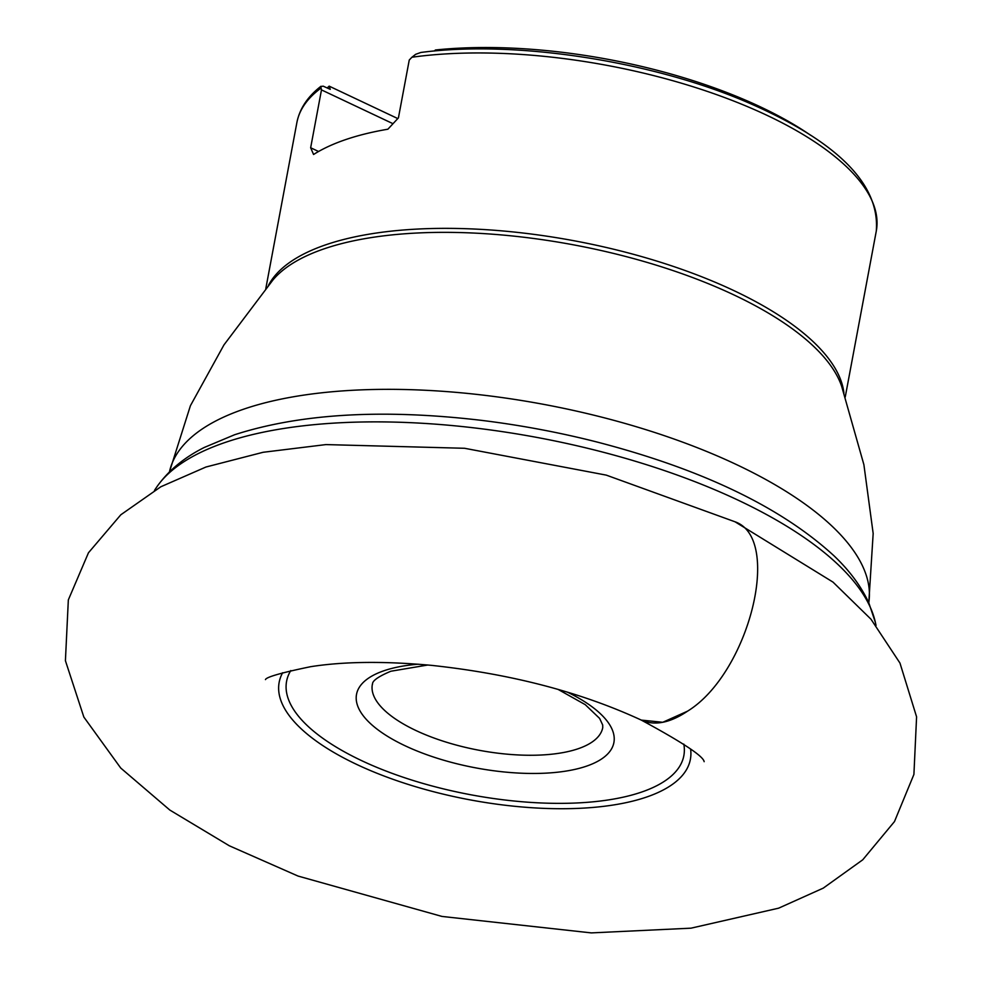 <?xml version="1.0" encoding="UTF-8"?>
<svg xmlns="http://www.w3.org/2000/svg" width="982" height="982" viewBox="0 0 982 982"><rect width="100%" height="100%" fill="white"/><g stroke="black" fill="none" stroke-linecap="round" stroke-linejoin="round"><path stroke-width="1.47" d="M156.273 487.71C167.713 471.151 183.757 457.71 204.403 447.399L234.6 434.744C300.296 413.606 382.268 408.77 480.517 420.247A355.742 136.707 10.6 0 1 597.437 442.133C702.204 469.359 781.071 507.264 834.025 555.837C849.553 570.616 861.153 586.303 868.837 602.911L875.343 622.281A370.644 142.439 -169.4 0 0 616.033 455.673A370.644 142.439 -169.4 0 0 225.381 442.379A370.644 142.439 -169.4 0 0 156.273 487.71L154.493 490.374M845.232 397.059L876.3 231.003A294.747 113.274 -169.4 0 0 725.514 97.893A294.747 113.274 -169.4 0 0 411.924 57.238L409.248 60.037L398.422 117.889L387.89 129.207A294.747 113.274 -169.4 0 0 345.848 139.542A294.747 113.274 -169.4 0 0 313.565 154.493L310.656 147.754L318.573 151.498M327.252 87.926A281.036 107.995 -169.4 0 1 329.166 86.146L330.259 89.35L323.176 86.158L320.733 86.539L321.482 89.902L310.656 147.754M810.727 135.332A281.036 107.995 -169.4 0 0 435.394 49.996L434.339 51.015M329.166 86.146L397.771 118.564M321.482 89.902L392.972 123.683M411.924 57.238L415.656 54.317L420.799 52.476C516.79 39.783 655.681 61.596 752.089 104.374C838.53 142.623 879.933 184.837 876.3 231.003M704.155 761.676C703.382 756.201 682.429 742.343 641.307 720.101L662.752 722.286L687.56 711.164C669.92 722.998 654.503 725.98 641.307 720.101C580.89 692.138 510.935 673.885 431.442 665.354C384.171 661.046 343.933 661.487 310.705 666.68C281.503 672.707 266.404 677.015 265.447 679.605M567.338 692.114A130.925 50.315 10.6 0 1 585.26 766.574A130.925 50.315 10.6 0 1 404.4 745.436A130.925 50.315 10.6 0 1 384.122 670.694A130.925 50.315 10.6 0 1 418.185 664.2M290.795 670.559A202.083 77.664 -169.4 0 0 470.93 794.794A202.083 77.664 -169.4 0 0 683.816 744.111M690.616 749.082A209.178 80.389 10.6 0 1 646.303 797.151A209.178 80.389 10.6 0 1 398.078 781.083A209.178 80.389 10.6 0 1 282.644 672.731M244.15 409.015A355.742 136.707 10.6 0 1 644.192 429.134A355.742 136.707 10.6 0 1 868.775 602.764L873.17 533.508L863.89 464.682L841.684 386.392A295.926 113.716 10.6 0 0 629.352 257.444A295.926 113.716 10.6 0 0 324.428 248.728A295.926 113.716 10.6 0 0 272.959 279.956L223.945 344.928L190.41 405.726L169.444 471.912A355.742 136.707 10.6 0 1 244.15 409.015M268.43 285.418A294.747 113.274 10.6 0 1 326.171 244.665A294.747 113.274 10.6 0 1 643.185 257.026A294.747 113.274 10.6 0 1 843.931 393.131M320.807 88.245A294.747 113.274 -169.4 0 0 296.883 122.566C299.657 108.646 307.697 96.555 320.979 86.269M427.833 665.01L390.873 671.234C368.545 680.587 373.356 684.417 372.338 684.454A117.214 45.049 -169.4 0 0 479.265 750.297A117.214 45.049 -169.4 0 0 602.752 727.576L602.702 725.023L599.621 718.419L585.235 704.646L558.046 689.389M735.015 521.786L606.287 475.128L464.596 448.283L325.938 444.588L263.102 452.285L205.962 467.015L160.852 486.753L120.811 514.789L88.454 552.792L68.335 599.916L65.413 660.69L83.851 717.069L120.725 768.034L169.849 810.076L229.322 845.784L298.025 876.054L441.998 916.439L591.299 932.9L690.997 928.174L778.652 908.166L823.247 888.133L862.748 859.79L894.479 821.566L913.911 774.43L916.587 716.86L899.966 663.071L870.997 619.225L832.994 582.105L735.015 521.786C782.863 538.48 749.057 673.321 687.56 711.164M875.343 622.281L876.042 625.411M265.803 288.622L296.883 122.566"/></g></svg>
